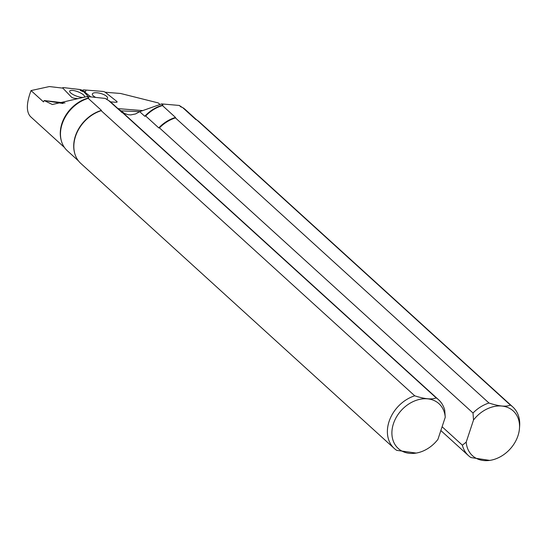 <?xml version="1.0" encoding="UTF-8"?>
<svg xmlns="http://www.w3.org/2000/svg" width="547" height="547" viewBox="0 0 547 547"><rect width="100%" height="100%" fill="white"/><g stroke="black" fill="none" stroke-linecap="round" stroke-linejoin="round"><path stroke-width="0.82" d="M107.855 100.115L105.256 98.433L87.219 96.511L52.341 104.504L44.17 100.539L43.521 101.92L31.042 90.57C26.359 103.123 26.16 111.786 30.441 116.552L64.416 147.444M31.042 90.57L49.367 86.556L62.857 88.135M65.004 102.973L44.17 100.539M121.749 112.402A32.629 25.189 132.3 0 0 121.427 112.197L122.631 112.764L436.178 397.888C431.829 399.727 424.684 399.036 414.735 395.802L101.188 110.685L101.455 110.398L88.211 98.357L88.737 97.892L87.219 96.511M105.256 98.433L108.361 100.313L122.049 112.532M445.244 417.258L437.921 439.385A30.263 23.364 -47.7 0 1 416.212 453.073A30.263 23.364 -47.7 0 1 391.912 432.055A30.263 23.364 -47.7 0 1 418.086 399.754A30.263 23.364 -47.7 0 1 445.244 417.258L444.732 410.264A32.923 25.422 -47.7 0 0 438.591 399.761A32.923 25.422 -47.7 0 0 436.178 397.888M416.212 453.073L396.698 450.352A32.923 25.422 -47.7 0 1 394.284 448.478A32.923 25.422 -47.7 0 1 389.724 419.693A32.923 25.422 -47.7 0 1 414.735 395.802M394.284 448.478L80.737 163.355A32.923 25.422 -47.7 0 1 74.707 153.283A32.923 25.422 -47.7 0 1 101.188 110.685M74.645 153.044A32.629 25.189 -47.7 0 1 74.577 152.811A32.629 25.189 -47.7 0 1 101.455 110.398M78.419 160.852L67.315 150.746A32.629 25.189 -47.7 0 1 61.339 140.77A32.629 25.189 -47.7 0 1 88.211 98.357M61.339 140.77L61.12 139.97A32.136 24.806 -47.7 0 1 88.737 97.892M122.631 112.764A32.923 25.422 -47.7 0 1 125.044 114.638L438.591 399.761M108.361 100.313A32.629 25.189 -47.7 0 1 111.219 102.467L122.473 112.703M82.905 91.588L80.197 90.419M82.884 97.393A7.904 2.277 -159.1 0 1 74.242 95.144A7.904 2.277 -159.1 0 1 69.688 91.062A7.904 2.277 -159.1 0 1 75.226 90.898A7.904 2.277 -159.1 0 1 83.151 94.59A7.904 2.277 -159.1 0 1 84.457 96.689A7.904 2.277 -159.1 0 1 84.033 97.127M88.423 96.641L82.816 90.781A2.106 0.609 20.9 0 0 79.883 89.51L63.561 87.609A2.106 0.609 20.9 0 0 62.72 87.8A2.106 0.609 20.9 0 0 62.898 88.183L71.329 96.976A2.106 0.609 20.9 0 0 74.255 98.241L78.139 98.692M159.792 104.306L158.268 102.925L120.586 93.475L105.202 92.245M118.282 108.887L124.552 113.482L127.909 114.658L130.685 114.918L135.574 113.94L139.697 111.67L161.659 103.909L179.279 105.448L182.158 107.356M118.357 108.648L142.384 110.569M442.106 426.749L462.372 445.183L466.201 442.133A30.263 23.364 132.3 0 0 490.447 460.287A30.263 23.364 132.3 0 0 519.472 428.363A30.263 23.364 132.3 0 0 503.678 406.305A30.263 23.364 132.3 0 0 473.517 420.007L473.011 413.012L159.464 127.889L158.746 127.882A32.629 25.189 -47.7 0 1 175.512 117.448L175.423 117.892L488.97 403.016C498.98 406.312 506.125 407.002 510.413 405.095L196.865 119.978L195.84 119.567L182.595 107.527L180.797 106.829L179.279 105.448M473.517 420.007L466.201 442.133M139.697 111.67L144.757 116.272L145.68 115.998L158.746 127.882M175.512 117.448L162.445 105.564L162.965 105.099L161.659 103.909M519.472 428.363L519.65 425.956A32.923 25.422 132.3 0 0 512.819 406.968A32.923 25.422 132.3 0 0 510.413 405.095M512.819 406.968L199.272 121.844A32.923 25.422 132.3 0 0 196.865 119.978M196.708 119.909L185.454 109.68A32.629 25.189 132.3 0 0 182.595 107.527M462.372 445.183A32.923 25.422 132.3 0 0 468.519 455.685A32.923 25.422 132.3 0 0 470.933 457.559L489.756 460.403M488.97 403.016A32.923 25.422 132.3 0 0 473.011 413.012M175.423 117.892A32.923 25.422 132.3 0 0 159.464 127.889M162.445 105.564A32.629 25.189 132.3 0 0 145.68 115.998M162.965 105.099A32.136 24.806 132.3 0 0 144.757 116.272M85.934 90.973L85.141 91.807L84.894 91.301M106.521 99.164A7.904 2.735 15.7 0 0 107.574 98.241A7.904 2.735 15.7 0 0 100.71 93.469A7.904 2.735 15.7 0 0 92.361 93.961A7.904 2.735 15.7 0 0 92.99 95.54A7.904 2.735 15.7 0 0 95.746 97.421M90.864 96.901L83.178 90.816A2.106 0.732 -164.3 0 1 82.829 90.269A2.106 0.732 -164.3 0 1 84.033 89.913L102.747 91.411A2.106 0.732 -164.3 0 1 105.27 92.293L116.757 101.386A2.106 0.732 -164.3 0 1 117.092 101.995A2.106 0.732 -164.3 0 1 115.902 102.289L110.515 101.858M44.341 100.559L63.117 103.506M139.827 111.615L120.791 110.863M175.566 117.728A32.758 25.292 132.3 0 0 159.156 127.977M74.577 152.811L74.707 153.283M490.447 460.287L489.517 460.444M440.855 430.53L468.519 455.685M82.761 90.727L82.829 90.269"/></g></svg>
